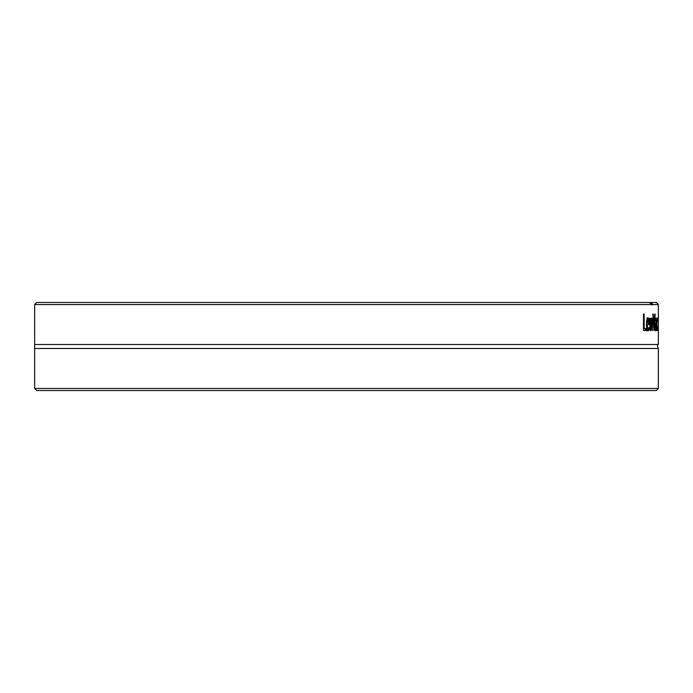 <?xml version="1.0" encoding="UTF-8"?>
<svg xmlns="http://www.w3.org/2000/svg" width="693" height="693" viewBox="0 0 693 693"><rect width="100%" height="100%" fill="white"/><g stroke="black" fill="none" stroke-linecap="round" stroke-linejoin="round"><path stroke-width="1.04" d="M34.65 388.461L36.703 390.523L656.297 390.523L658.35 388.461L34.65 388.461L34.65 348.501L658.35 348.501L658.35 388.461M651.914 304.539L649.341 302.477L36.703 302.477L34.65 304.539L651.914 304.539A6.168 1.204 -91.1 0 0 652.356 304.946A6.168 1.204 -91.1 0 0 652.78 304.539L658.35 304.539L658.35 344.499C657.198 344.256 657.198 345.599 658.35 348.501M34.65 304.539L34.65 344.499L658.35 344.499M654.816 314.076L655.145 314.076A2940.91 2748.325 156.2 0 1 654.287 330.535L653.897 330.535A2940.91 2736.544 -152.8 0 0 652.893 314.076L653.317 314.076A3113.043 2909.153 27.2 0 1 654.105 327.746A3113.043 2916.257 -25.2 0 0 654.816 314.076L655.145 314.076M646.266 328.586L646.266 330.535L643.502 330.535L643.502 314.076L644.161 314.076L644.161 328.586L646.266 328.586M648.683 330.466L648.102 330.812C647.045 330.726 646.5 328.603 646.456 324.428C646.526 320.218 647.028 318.026 647.972 317.836L648.865 319.213L649.202 324.575L647.028 324.575L648.094 329.002L649.142 327.503L649.142 329.773L647.106 330.812M652.451 318.182L652.849 318.182A5153.936 4902.698 142.9 0 1 652.243 330.535L651.862 330.535A3424.468 3193.673 -146.7 0 0 651.238 321.015A3452.197 3214.091 145.4 0 1 650.588 330.535L650.155 330.535A5072.561 4779.335 -137.7 0 0 649.419 318.182L649.93 318.182A6272.542 5954.412 44.8 0 1 650.424 327.746A3654.544 3409.958 -35.7 0 0 651.065 318.182L651.429 318.182A3478.643 3248.732 33.1 0 1 652.044 327.746A7071.796 6778.857 -42.5 0 0 652.451 318.182L652.849 318.182M656.219 330.535L656.219 329.227L655.725 330.882L655.37 329.79L655.223 326.957L655.535 323.345L656.219 322.41L656.124 320.149L655.855 319.733L655.361 320.573L655.864 317.888L656.462 330.535M657.388 330.492L656.678 324.385L657.224 317.905L657.51 321.188L657.215 319.716L656.895 324.385L657.51 329.842L657.033 330.492M658.35 304.539L656.297 302.477L651.264 302.477L652.78 304.539M645.278 328.586L645.278 330.535M643.502 328.586L644.161 328.586M647.028 322.99L648.709 322.99L647.938 319.542L647.028 322.99L646.491 322.99M646.907 319.551L648.865 319.213M646.716 320.521L647.297 320.521M648.146 328.993L647.686 330.466M646.838 328.915L648.094 329.002M648.198 322.99L648.198 324.575M646.976 317.836L647.868 319.213M648.146 329.773L649.142 329.773M646.465 324.575L647.028 324.575M649.991 327.746L650.424 327.746M650.155 330.535L650.588 330.535M655.821 328.958L656.219 324.064L655.517 326.81L655.821 328.958L655.292 328.958M655.379 324.064L656.219 324.064M655.361 319.499L655.855 319.733M655.309 329.227L656.219 329.227M655.457 330.284L656.046 330.284M656.912 329.842L657.51 329.842M656.921 318.849L657.51 318.849M649.341 302.477L651.264 302.477M34.65 344.499L34.65 348.501M648.198 323.44L649.202 323.44M655.318 324.575L655.769 324.575M655.361 318.815L656.306 318.815"/></g></svg>
